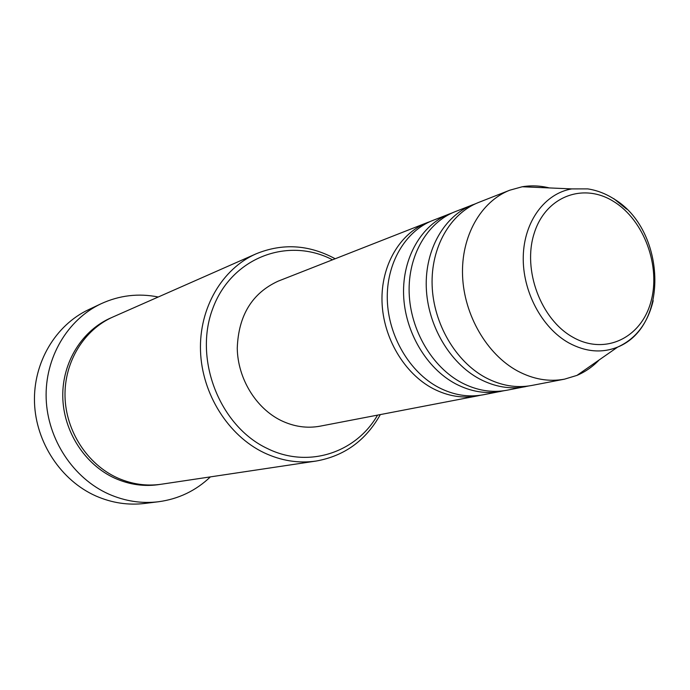 <?xml version="1.0" encoding="UTF-8"?>
<svg xmlns="http://www.w3.org/2000/svg" width="690" height="690" viewBox="0 0 690 690"><rect width="100%" height="100%" fill="white"/><g stroke="black" fill="none" stroke-linecap="round" stroke-linejoin="round"><path stroke-width="1.03" d="M480.404 395.267L477.549 395.888C462.705 398.639 447.896 396.224 433.122 388.651C404.288 373.583 383.071 337.746 382.01 301.582C380.915 265.4 399.872 233.272 427.326 222.585L430.06 221.585M503.89 390.738L483.285 394.784C468.381 397.544 453.511 395.111 438.676 387.487C409.722 372.315 388.384 336.254 387.306 299.874C386.184 263.477 405.203 231.176 432.759 220.455L452.33 212.848M500.897 391.394C485.829 394.188 470.778 391.687 455.754 383.907C426.42 368.426 404.754 331.666 403.59 294.63C402.391 257.568 421.599 224.742 449.457 213.9M528.549 385.995L506.909 390.238C491.789 393.041 476.678 390.523 461.584 382.683C432.121 367.097 410.343 330.105 409.161 292.836C407.928 255.55 427.196 222.542 455.159 211.658L475.703 203.679M525.409 386.685C510.117 389.514 494.825 386.926 479.524 378.931C449.673 363.009 427.541 325.283 426.273 287.316C424.962 249.34 444.412 215.78 472.685 204.775M599.205 359.913C592.71 366.692 585.293 371.858 576.952 375.395L564.541 379.155L531.723 385.469C516.379 388.306 501.018 385.701 485.657 377.646C455.676 361.612 433.423 323.636 432.13 285.436C430.784 247.218 450.294 213.46 478.67 202.42L509.772 190.207L522.278 186.749C531.222 185.282 540.244 185.67 549.361 187.93M332.528 259.811C288.015 236.454 231.4 257.499 212.753 308.577C193.433 359.318 219.765 426.291 267.384 448.526C308.128 468.76 356.005 452.856 377.542 415.121M380.328 414.587C365.804 440.505 344.422 455.995 316.175 461.041C298.615 463.585 281.253 460.825 264.08 452.761C228.261 435.657 201.954 394.016 200.505 350.994C199.013 307.956 222.232 268.669 256.119 253.825C282.4 243.078 308.508 244.596 334.452 258.37L335.168 258.776M101.076 303.755L88.544 309.672C55.519 325.197 33.129 362.647 34.5 402.632C35.854 442.592 61.091 480.568 95.893 495.989C111.832 502.941 128.099 505.434 144.702 503.45L158.467 501.751C141.579 503.769 125.019 501.216 108.787 494.1C73.347 478.317 47.593 439.47 46.17 398.622C44.721 357.765 67.499 319.53 101.076 303.755C119.456 295.32 138.518 293.069 158.251 297.002M316.175 461.041L161.495 484.207C146.522 486.381 131.833 484.268 117.421 477.877C87.363 464.318 65.783 431.086 65.015 396.431C64.222 361.776 84.12 329.63 113.022 316.952L256.119 253.825M477.549 395.888L320.203 426.153C307.015 428.594 293.957 426.713 281.046 420.512C255.852 408.17 237.722 378.474 237.256 348.217C238.447 315.485 252.091 293.129 278.173 281.149L427.326 222.585M564.541 379.155C548.904 382.053 533.232 379.319 517.526 370.97C486.873 354.349 464.008 315.063 462.559 275.629C461.049 236.187 480.87 201.454 509.772 190.207M210.39 476.885C195.813 490.754 178.503 499.051 158.467 501.751M613.703 201.532C583.447 182.35 545.79 196.193 534.258 233.108C522.244 269.738 540.822 319.548 572.924 337.246C604.854 355.497 640.915 338.143 650.791 302.194C661.124 266.495 644.141 220.205 613.703 201.532M653.189 300.659C647.712 323.369 635.861 338.85 617.619 347.105C601.87 353.375 585.577 351.96 568.732 342.87C541.693 327.759 522.287 291.094 523.261 256.257C524.124 221.378 544.902 193.398 571.769 188.905L522.278 186.749M160.209 484.389C144.874 486.873 129.806 484.846 114.997 478.291C84.827 464.698 63.256 431.224 62.764 396.474C62.247 361.715 82.636 329.708 111.84 317.486M613.755 198.617L626.667 209.139M576.952 375.395L617.619 347.105C670.085 325.93 665.522 229.33 613.859 198.875C605.63 193.631 596.936 190.302 587.802 188.896L571.769 188.905"/></g></svg>
